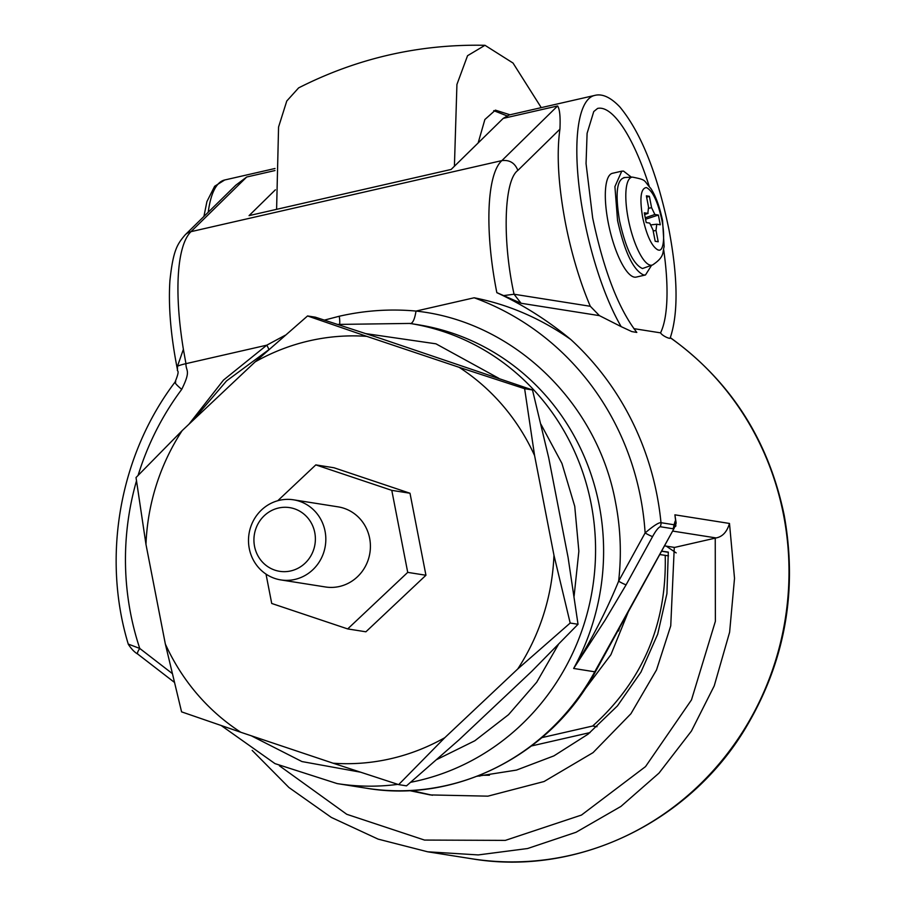 <?xml version="1.0" encoding="UTF-8"?>
<svg xmlns="http://www.w3.org/2000/svg" width="906" height="906" viewBox="0 0 906 906"><rect width="100%" height="100%" fill="white"/><g stroke="black" fill="none" stroke-linecap="round" stroke-linejoin="round"><path stroke-width="1.36" d="M290.769 570.927A32.231 30.691 -81 0 0 314.767 532.581A32.231 30.691 -81 0 0 278.538 508.017A32.231 30.691 -81 0 0 254.541 546.352A32.231 30.691 -81 0 0 290.769 570.927M279.467 500.293A40.555 38.618 99 0 1 293.499 499.806A40.555 38.618 99 0 1 325.82 538.526A40.555 38.618 99 0 1 294.858 579.432A40.555 38.618 99 0 1 280.837 579.919A40.555 38.618 99 0 1 248.504 541.199A40.555 38.618 99 0 1 279.467 500.293M280.837 579.919L325.424 586.963A40.555 38.618 -81 0 0 339.444 586.488A40.555 38.618 -81 0 0 370.407 545.571A40.555 38.618 -81 0 0 338.085 506.85L293.499 499.806M309.342 340.826A214.156 203.895 -81 0 0 255.118 361.89L182.174 430.599A214.156 203.895 -81 0 0 145.968 544.37L165.345 644.019A214.156 203.895 -81 0 0 240.815 732.275L333.125 763.214A214.156 203.895 -81 0 0 444.801 737.688L517.745 668.979A214.156 203.895 -81 0 0 553.951 555.208L534.585 455.559A214.156 203.895 -81 0 0 459.104 367.304L366.794 336.364A214.156 203.895 -81 0 0 309.342 340.826M366.794 336.364L307.553 315.956L255.118 361.89M138.108 475.356A272.865 259.796 99 0 1 181.721 389.376C191.494 369.546 185.707 371.641 185.957 363.657L183.386 349.308L177.463 366.262L177.474 369.716L177.338 368.232M177.463 366.262A13.307 1.45 169 0 1 185.957 363.657L266.783 345.175L285.209 335.254M324.405 320.112L339.229 316.251C364.824 310.43 390.407 308.708 416.013 311.075L474.166 297.78A272.865 259.796 99 0 1 645.117 532.955C653.43 525.842 658.719 522.422 660.995 522.694L674.064 524.755L675.163 521.086L675.4 523.668L674.121 528.345L594.744 671.799L573.645 668.458L605.106 620.157L626.125 584.766L652.614 536.522C655.548 531.097 658.073 527.824 660.168 526.714A6.659 6.342 -81 0 0 660.995 522.694A286.171 272.48 99 0 0 570.712 339.433C540.531 318.334 508.345 304.45 474.166 297.78M649.138 186.092A119.796 34.213 -102.9 0 0 597.62 108.414L593.758 111.551L587.099 133.329L586.046 163.567L592.66 217.893C603.736 270.498 618.447 308.674 636.816 332.434L631.822 331.596L621.165 326.636A133.103 38.007 -102.9 0 1 584.121 218.844A133.103 38.007 -102.9 0 1 594.653 95.436L509.161 114.971L503.204 118.392L451.143 169.445L249.059 215.628L275.367 189.83M621.165 326.636L599.432 315.639L521.063 303.261L496.828 292.604C484.551 230.871 486.703 174.292 501.867 160.611L557.609 105.957C559.738 109.139 560.52 116.874 559.931 129.162L517.87 170.407C514.925 162.967 509.602 159.705 501.867 160.611L190.985 231.664A146.41 41.812 77.1 0 0 183.386 349.308M521.063 303.261L514.053 294.235L590.316 306.285A133.103 38.007 77.1 0 1 565.469 223.103C558.3 185.198 556.454 153.884 559.931 129.162M670.236 337.723L670.315 337.632C730.621 381.064 768.582 440.271 784.188 515.254C798.027 592.331 784.585 664.234 743.849 730.949C686.657 824.03 575.299 876.419 471.528 858.729A286.171 272.48 -81 0 0 783.554 514.959A286.171 272.48 -81 0 0 670.236 337.723C671.38 339.784 662.535 336.217 660.542 332.853L633.838 328.64M235.82 185.175L246.715 177.01L190.985 231.664A13.307 12.559 -134.4 0 0 185.232 234.79L235.82 185.175M651.527 265.39L645.491 274.96L643.736 275.016C633.373 270.396 624.642 252.23 617.552 220.52L614.914 186.591L621.776 171.166L623.532 171.109L631.369 177.168M645.491 274.971L636.171 277.1A53.239 15.209 -102.9 0 1 608.232 222.65A53.239 15.209 -102.9 0 1 612.445 173.295L621.776 171.166M652.614 536.522A6.659 0.713 28.8 0 1 645.117 532.955L618.628 581.199C606.363 611.165 591.369 640.259 573.645 668.458A232.933 221.777 -81 0 0 599.172 505.05A232.933 221.777 -81 0 0 417.915 324.71L409.874 323.431A232.933 221.777 99 0 1 595.536 545.831A232.933 221.777 99 0 1 417.7 780.802A232.933 221.777 99 0 1 410.667 782.286M626.125 584.766A6.659 0.713 28.8 0 1 618.628 581.199C621.629 554.846 620.633 528.73 615.627 502.841C597.518 402.343 513.238 321.381 416.013 311.075C414.755 319.003 412.876 323.193 410.339 323.646M365.786 333.623L435.945 343.816L498.776 378.289M540.95 424.268L561.924 463.396L574.744 506.318L578.866 551.21L574.098 596.171M558.322 644.63L536.714 682.218L508.515 714.687L474.812 740.78L436.952 759.455M624.8 177.61C616.782 178.946 615.038 193.363 619.568 220.838C625.763 248.584 633.407 264.473 642.467 268.527L652.558 264.96A45.107 12.888 -102.9 0 1 628.277 219.026A45.107 12.888 -102.9 0 1 632.479 177.112L623.917 177.553M478.153 142.955L484.869 119.524L495.401 110.136L509.987 114.79M506.828 115.798L493.713 110.657M266.013 574.098L271.721 603.464L347.689 628.923L365.899 631.799L425.945 575.253L409.999 493.238L334.02 467.768L315.809 464.891L277.768 500.724M517.745 668.979L570.18 623.045L578.028 624.279L531.879 671.21L458.934 739.919L406.5 785.853L398.651 784.619L444.801 737.688M534.585 455.559L524.631 388.708L532.479 389.954L548.708 457.79L568.085 557.439L578.028 624.279M570.18 623.045L553.951 555.208M307.553 315.956L315.401 317.191L380.928 338.595L532.479 389.954M524.631 388.708L459.104 367.304M182.174 430.599L136.025 477.53L145.968 544.37M165.345 644.019L181.574 711.856L240.815 732.275M333.125 763.214L398.651 784.619M675.163 521.086L675.661 521.165A286.171 272.48 -81 0 0 674.891 514.823L729.489 523.453L734.517 578.322L729.613 632.218L714.234 685.865L691.425 731.063L658.99 773.112L620.904 806.442L576.046 832.274L527.609 848.526L478.255 854.924L427.677 851.799L471.528 858.729M496.85 292.683C522.728 304.597 547.349 320.18 570.712 339.433M729.489 523.453C726.997 531.879 722.535 536.714 716.091 537.938L715.242 538.13L715.378 621.301L691.493 699.874L645.514 766.612L581.471 815.06L505.344 840.383L424.506 840.066L346.76 814.29L279.41 765.774M674.891 514.823L676.182 523.26M675.661 521.165L675.831 526.08L674.71 526.998M517.87 170.407C503.974 180.294 502.139 240.011 514.053 294.235L503.396 295.628M590.316 306.285L599.432 315.639M663.656 249.637A119.796 34.213 -102.9 0 1 660.542 332.853M128.867 644.313L139.762 648.447A272.865 259.796 99 0 1 136.478 480.871M409.331 790.576L430.191 794.924L487.915 796.159L544.087 781.516L593.045 752.637L630.927 713.724L656.51 669.942L670.746 625.808L674.279 547.394M674.483 547.428L664.506 545.854L674.574 547.428L715.242 538.13M268.957 349.535A13.307 3.126 57.8 0 0 266.783 345.175L223.522 380.056L188.901 424.268M151.076 570.644L165.356 644.098M411.086 790.485L432.434 795.264M661.618 551.131L668.3 552.105L666.918 593.634L657.699 634.166L640.972 672.082L617.45 705.876L588.039 734.188L553.917 755.876L516.477 770.089L477.19 776.249M360.395 772.161L301.947 761.561L251.245 735.763M661.561 551.233L668.311 552.298M646.737 187.712C652.83 191.143 657.892 202.015 661.946 220.328C665.174 236.409 663.645 252.095 658.356 250.011L657.835 249.886C651.742 246.421 646.669 235.549 642.626 217.27C639.523 198.414 640.712 188.516 646.216 187.587L646.737 187.712M479.92 776.091L477.904 775.978M649.375 196.308L646.363 195.832L648.571 207.202L647.824 213.374L644.302 212.819L646.205 222.559L649.715 223.114L652.988 229.931L655.197 241.29L658.209 241.766L656.001 230.407L656.748 224.224L660.27 224.779L658.379 215.039L654.857 214.484L651.584 207.678L649.375 196.308L646.635 197.214M651.301 224.835L656.748 224.224M648.096 213.352L644.63 214.484M668.503 555.865L665.208 555.344C666.941 624.008 642.75 680.893 592.649 726.023L596.986 726.714M489.433 775.23L479.614 775.298M541.879 737.631L592.649 726.023M665.208 555.344L659.738 554.54M628.322 611.777L610.893 654.732L583.838 690.689M590.044 732.58L531.505 745.955M276.602 209.343L278.561 127.044L286.772 101.008L298.618 87.893C357.19 58.165 419.308 43.964 484.982 45.3L513.023 63.035L541.256 107.644M454.416 166.24L456.93 84.451L467.541 55.708L484.982 45.3M645.559 219.252L658.379 215.039M564.857 715.106L567.099 712.558M617.847 630.882L618.526 630.984L619.704 627.473M347.689 628.923L407.723 572.377L425.945 575.253M407.723 572.377L391.788 490.361L409.999 493.238M391.788 490.361L315.809 464.891M557.609 105.957L503.204 118.392M208.233 212.242A133.103 38.007 -102.9 0 1 224.699 179.988L275.005 168.493M274.994 170.543L246.715 177.01M397.87 784.358A232.933 221.777 99 0 1 337.157 783.588L366.296 788.197A232.933 221.777 -81 0 0 446.839 785.4A232.933 221.777 -81 0 0 594.744 671.799A13.307 1.438 28.8 0 0 595.435 671.708L674.109 528.357M672.626 531.075L716.091 537.938M674.064 524.755L673.237 528.787L660.168 526.714M181.721 389.376C175.911 384.495 173.941 382.004 175.787 381.913M339.659 324.065A13.307 3.805 77.1 0 0 339.229 316.251M172.117 673.418L139.762 648.447A6.659 1.801 -52.3 0 0 137.701 654.041C134.586 652.297 131.461 649.058 128.324 644.325C101.585 556.465 119.66 455.095 175.073 382.038C180.645 368.448 176.647 372.038 177.474 369.716M137.95 654.143A6.659 1.801 -52.3 0 1 137.701 654.041L174.224 682.218M666.238 546.125L676.182 552.909M648.753 208.289L651.584 207.678M645.276 217.802L654.857 214.484M653.203 231.007L656.001 230.407M670.315 337.632C678.356 313.204 677.926 277.315 669.024 229.954C657.371 173.556 640.984 132.559 619.863 106.953C610.61 97.259 602.207 93.42 594.653 95.436M203.907 216.477L206.919 201.562L214.654 186.251L224.699 179.988M177.463 369.671L176.908 366.828C170.622 334.167 168.301 305.435 169.92 280.634C173.171 249.909 177.35 244.076 185.232 234.79M409.874 323.431L337.655 324.427M652.558 264.96C665.038 256.692 662.297 252.276 664.143 246.715L662.569 220.634C659.557 206.421 655.627 195.673 650.757 188.38C643.045 180.068 647.518 180.158 632.479 177.112M252.185 750.406L288.912 787.495L331.324 817.416L378.096 839.115L427.666 851.799M366.296 788.197C455.559 803.577 551.256 754.766 595.435 671.708M268.606 349.852L226.489 380.962L192.174 421.177M151.291 571.754L163.25 633.226M221.291 725.593L274.971 763.611L337.157 783.588M648.107 213.352L644.642 214.552"/></g></svg>
